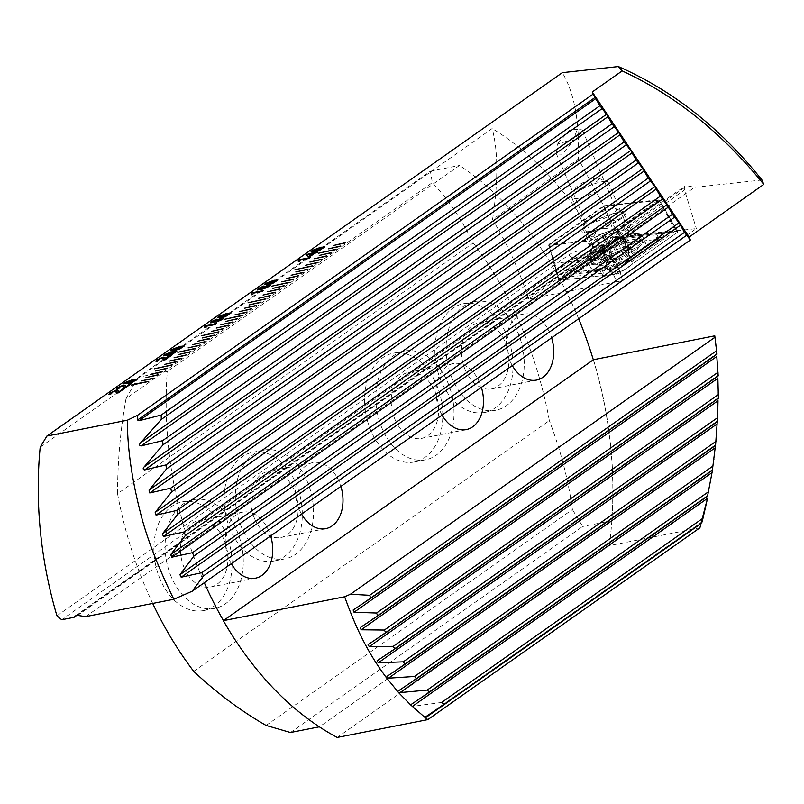 <?xml version="1.0" encoding="UTF-8"?>
<svg xmlns="http://www.w3.org/2000/svg" width="804" height="804" viewBox="0 0 804 804"><rect width="100%" height="100%" fill="white"/><g stroke="black" fill="none" stroke-linecap="round" stroke-linejoin="round"><path stroke-width="0.6" stroke-dasharray="4.02 3.01" d="M587.02 225.612A23.738 5.055 156.8 0 1 608.025 215.221A23.738 5.055 156.8 0 1 624.698 212.166A23.738 5.055 156.8 0 1 620.648 218.989A23.738 5.055 156.8 0 1 595.05 230.889A23.738 5.055 156.8 0 1 582.106 230.416A23.738 5.055 156.8 0 1 587.02 225.612M589.322 218.226A16.613 3.538 156.8 0 1 604.025 210.949A16.613 3.538 156.8 0 1 615.693 208.809A16.613 3.538 156.8 0 1 616.366 209.362A16.613 3.538 156.8 0 1 612.859 213.593A16.613 3.538 156.8 0 1 596.528 221.422A16.613 3.538 156.8 0 1 585.814 222.447A16.613 3.538 156.8 0 1 585.885 221.582A16.613 3.538 156.8 0 1 589.322 218.226M579.051 134.71A16.613 3.538 156.8 0 1 557.383 143.976L556.489 154.016L561.875 154.177C568.116 148.931 573.172 140.911 577.051 130.107A16.613 3.538 156.8 0 1 581.011 129.745A16.613 3.538 156.8 0 1 582.558 130.479A16.613 3.538 156.8 0 1 579.051 134.71M577.051 130.107L573.875 129.062L569.242 130.529L557.383 143.976M613.673 230.024A16.613 3.538 156.8 0 1 617.562 229.683A16.613 3.538 156.8 0 1 619.11 230.416A16.613 3.538 156.8 0 1 610.96 237.471A16.613 3.538 156.8 0 1 593.995 243.893A16.613 3.538 156.8 0 1 588.558 243.511A16.613 3.538 156.8 0 1 589.101 241.883A16.613 3.538 156.8 0 1 613.673 230.024M607.703 275.872A16.613 3.538 -23.2 0 0 624.658 269.451A16.613 3.538 -23.2 0 0 632.808 262.395A16.613 3.538 -23.2 0 0 631.673 261.712L617.241 229.944A16.613 3.538 156.8 0 0 613.794 230.316A16.613 3.538 156.8 0 0 590.639 240.748L548.66 245.32L554.81 263.24L558.489 278.104L603.382 273.209A16.613 3.538 -23.2 0 0 602.266 275.481A16.613 3.538 -23.2 0 0 607.703 275.872M56.953 615.814L568.619 255.069A47.436 32.833 -101.1 0 1 614.648 277.189A316.515 219.05 -101.1 0 1 616.658 281.802L528.68 299.118L558.489 278.104M40.2 447.185L492.148 128.54A316.515 219.05 -101.1 0 1 614.648 277.189L616.658 281.802L622.517 280.656L696.334 228.607L675.4 230.889L659.32 200.276L604.005 206.296L578.398 159.011C579.594 121.344 574.237 92.56 562.328 72.661M76.762 615.382L586.146 256.245L573.805 258.677L61.697 619.733M761.961 179.995L694.586 187.332L687.088 185.724L685.008 186.015L684.546 189.965L696.334 228.607M85.706 616.618L694.586 187.332M586.146 256.245L594.035 252.536L596.206 252.255C609.01 252.396 617.774 261.863 622.517 280.656M528.68 299.118C519.173 270.013 507.123 243.491 492.53 219.552L578.398 159.011M492.53 219.552C498.349 181.583 498.219 151.242 492.148 128.54M604.005 206.296L548.66 245.32M631.673 261.712L675.4 230.889M667.973 217.301L624.849 247.702M659.32 200.276L617.241 229.944M603.382 273.209L598.256 258.506L554.81 263.24M598.256 258.506L590.639 240.748M568.619 255.069L573.805 258.677L582.749 254.757L600.658 259.069L614.688 277.269M124.449 388.684L118.268 392.865M118.329 393.005L117.394 392.965M117.454 393.116L114.962 391.066M115.022 391.206L111.444 392.633M110.339 394.362L111.746 393.628L111.505 392.774L111.686 393.488M110.399 394.503L108.942 394.312M118.077 390.603L118.158 391.156M118.218 391.297L118.429 392.201M131.655 383.608L125.464 387.779M125.524 387.92L124.6 387.89M124.66 388.03L122.168 385.99M122.228 386.131L118.65 387.548M117.545 389.277L118.952 388.543L118.711 387.689L118.881 388.402M117.605 389.427L116.148 389.236M125.283 385.528L125.354 386.071M125.414 386.211L125.635 387.116M137.112 379.297L132.891 382.071M132.951 382.222L127.384 383.619M127.444 383.759L123.715 383.85M134.831 380.784C135.595 379.87 134.74 379.739 132.248 380.372L125.575 383.247M171.383 355.599L165.192 359.77M165.252 359.921L164.317 359.88M164.388 360.021L161.895 357.981M161.956 358.122L158.378 359.539M157.262 361.277L158.669 360.544L158.438 359.689L158.609 360.403M157.323 361.418L155.875 361.227M165.001 357.519L165.081 358.061M165.142 358.212L165.363 359.107M176.84 351.288L172.609 354.072M172.669 354.212L167.111 355.609M167.172 355.76L163.443 355.85M174.548 352.775C175.322 351.861 174.458 351.73 171.966 352.373L165.292 355.237M184.046 346.212L179.815 348.986M179.875 349.127L174.317 350.534M174.378 350.675L170.649 350.765M181.754 347.7C182.528 346.785 181.664 346.645 179.171 347.288L172.498 350.162M216.527 323.771L215.261 324.474M215.331 324.615L206.527 326.193M206.588 326.334L206.025 327.389M206.085 327.529L204.698 327.65M205 326.756L204.487 326.374M223.824 318.093L222.678 319.51L216.165 322.153M216.226 322.303L215.16 321.61L211.452 322.906M211.512 323.047L210.206 322.886M216.829 319.319L217.633 319.861L216.829 319.319M221.391 319.751L221.05 318.907L217.04 320.625L217.402 321.459M215.794 320.856L215.663 320.153L212.618 321.489L212.718 322.193M230.879 313.188L226.648 315.972M226.708 316.113L221.14 317.52M221.211 317.66L217.472 317.751M228.587 314.676C229.361 313.771 228.497 313.63 226.004 314.274L219.331 317.138M263.36 290.746L262.094 291.45M262.154 291.601L253.36 293.169M253.421 293.319L252.848 294.375M252.918 294.515L251.531 294.636M251.823 293.741L251.31 293.359M263.913 286.123L262.787 286.797M262.848 286.948L261.21 287.329M261.27 287.47L259.481 288.254M259.541 288.395L258.798 288.907M270.576 285.149L269.481 286.314M269.551 286.455L260.808 289.691M260.868 289.832L257.21 290.043M268.787 285.933L263.23 287.772L263.601 288.686M277.702 280.174L273.481 282.958M273.541 283.098L267.973 284.495M268.033 284.646L264.305 284.737M275.42 281.661C276.184 280.747 275.33 280.616 272.837 281.259L266.164 284.124M310.183 257.732L308.927 258.436M308.987 258.576L300.193 260.154M300.254 260.295L299.681 261.35M299.741 261.501L298.354 261.612M298.656 260.727L298.143 260.345M317.992 252.225L316.736 252.938M316.796 253.079L314.002 253.471M314.062 253.612L309.922 256.345M309.982 256.496L308.485 256.637M308.545 256.777L306.022 254.858M316.464 251.923L315.258 252.768M312.625 253.893L308.585 254.687M324.535 247.16L320.304 249.933M320.364 250.084L314.806 251.481M314.866 251.622L311.138 251.712M322.243 248.647C323.017 247.732 322.163 247.602 319.66 248.235L312.987 251.109M131.374 385.227L148.459 381.548M141.655 380.825L152.509 378.694M152.569 378.835L153.142 378.242M146.338 377.518L157.252 375.528L158.127 374.724M151.021 374.222L161.936 372.232L162.81 371.428M155.705 370.915L166.609 368.925L167.493 368.121M154.79 368.724L171.292 365.629L172.177 364.825M165.071 364.312L175.975 362.323L176.86 361.519M169.755 361.016L180.659 359.026L181.543 358.222M174.438 357.71L185.342 355.72L186.226 354.916M179.121 354.413L190.025 352.413L190.9 351.619M178.207 352.212L194.709 349.117L195.583 348.313M188.488 347.81L199.392 345.81L200.266 345.016M193.171 344.504L204.075 342.514L204.95 341.71M197.854 341.208L208.759 339.208L209.633 338.414M202.538 337.901L213.442 335.911L214.316 335.107M201.613 335.7L218.125 332.605L219 331.801M211.904 331.298L222.808 329.308L223.683 328.504M216.588 327.992L227.492 326.002L228.366 325.198M221.271 324.695L232.175 322.705L233.049 321.901M225.954 321.389L236.858 319.399L237.733 318.595M225.03 319.198L241.542 316.103L242.416 315.299M235.321 314.786L246.225 312.796L247.099 311.992M240.004 311.49L250.908 309.5L251.783 308.696M244.687 308.183L255.592 306.193L256.466 305.389M249.371 304.887L260.275 302.897L261.149 302.093M248.446 302.686L264.958 299.59L265.833 298.786M258.737 298.284L269.642 296.294L270.516 295.49M263.421 294.978L274.325 292.988L275.199 292.184M268.104 291.681L279.008 289.681L279.882 288.887M272.787 288.375L283.691 286.385L284.566 285.581M271.863 286.174L288.375 283.078L289.249 282.284M282.154 281.772L293.058 279.782L293.932 278.978M286.837 278.475L297.741 276.476L298.616 275.682M291.52 275.169L302.425 273.179L303.299 272.375M296.204 271.873L307.108 269.873L307.982 269.069M295.279 269.672L311.791 266.576L312.666 265.772M305.56 265.26L316.474 263.27L317.349 262.466M310.243 261.963L321.158 259.973L322.032 259.169M314.927 258.657L325.841 256.667L326.715 255.863M319.61 255.36L330.514 253.371L331.399 252.567M318.696 253.159L335.198 250.064L336.082 249.26M328.977 248.758L339.881 246.768L340.765 245.964M333.66 245.451L344.564 243.461L345.449 242.657M625.643 239.13A5.457 1.166 156.8 0 1 623.19 239.331A5.457 1.166 156.8 0 1 623.06 239.19A5.457 1.166 156.8 0 1 623.814 238.095A3.115 0.663 -23.2 0 0 624.256 237.461A3.115 0.663 -23.2 0 0 619.894 238.677A5.457 1.166 156.8 0 1 612.829 241.059A3.115 0.663 -23.2 0 0 609.573 242.014A3.115 0.663 -23.2 0 0 607.402 243.602A5.457 1.166 156.8 0 1 602.166 247.019A3.115 0.663 -23.2 0 0 599.181 249.009A3.115 0.663 -23.2 0 0 599.261 249.089A3.115 0.663 -23.2 0 0 600.658 248.979A5.457 1.166 156.8 0 1 603.241 248.918A5.457 1.166 156.8 0 1 602.477 250.014A3.115 0.663 -23.2 0 0 602.045 250.637A3.115 0.663 -23.2 0 0 602.126 250.727A3.115 0.663 -23.2 0 0 606.397 249.421A5.457 1.166 156.8 0 1 613.462 247.049A3.115 0.663 -23.2 0 0 616.728 246.094A3.115 0.663 -23.2 0 0 618.889 244.496A5.457 1.166 156.8 0 1 624.135 241.089A3.115 0.663 -23.2 0 0 627.12 239.1A3.115 0.663 -23.2 0 0 625.643 239.13L630.658 250.848L632.266 251.119L618.487 258.777L607.261 262.717L607.965 260.124L604.337 261.029M604.397 261.089L612.427 255.32L624.919 250.396C628.467 249.29 629.773 249.089 628.839 249.813L628.055 250.687L630.658 250.848M607.261 262.717L607.502 261.732L602.477 250.014M623.834 219.391A19.778 4.211 156.8 0 1 624.326 219.904A19.778 4.211 156.8 0 1 624.386 220.497A19.778 4.211 156.8 0 1 608.055 231.472A19.778 4.211 156.8 0 1 588.468 236.014A19.778 4.211 156.8 0 1 588.347 235.944A19.778 4.211 156.8 0 1 587.965 235.492A19.778 4.211 156.8 0 1 603.03 224.467A19.778 4.211 156.8 0 1 623.834 219.391M572.327 198.357A19.778 4.211 156.8 0 1 571.825 197.834A19.778 4.211 156.8 0 1 571.895 196.799A19.778 4.211 156.8 0 1 588.347 186.166A19.778 4.211 156.8 0 1 607.392 181.593A19.778 4.211 156.8 0 1 607.683 181.724A19.778 4.211 156.8 0 1 608.186 182.247A19.778 4.211 156.8 0 1 593.121 193.272A19.778 4.211 156.8 0 1 572.327 198.357M575.945 188.96A12.663 2.693 156.8 0 1 575.674 187.975A12.663 2.693 156.8 0 1 586.206 181.161A12.663 2.693 156.8 0 1 598.387 178.237A12.663 2.693 156.8 0 1 598.578 178.327A12.663 2.693 156.8 0 1 590.176 185.292A12.663 2.693 156.8 0 1 575.945 188.96M599.704 264.888A20.844 4.442 156.8 0 1 613.532 253.411A20.844 4.442 156.8 0 1 636.959 247.371A20.844 4.442 156.8 0 1 636.728 250.064A20.844 4.442 156.8 0 1 620.085 260.205A20.844 4.442 156.8 0 1 601.251 265.27A20.844 4.442 156.8 0 1 599.704 264.888M592.056 264.214A27.698 5.899 156.8 0 1 591.352 263.481A27.698 5.899 156.8 0 1 612.447 248.044A27.698 5.899 156.8 0 1 641.562 240.939A27.698 5.899 156.8 0 1 642.265 241.662A27.698 5.899 156.8 0 1 641.26 244.516A27.698 5.899 156.8 0 1 619.13 257.994A27.698 5.899 156.8 0 1 594.116 264.727A27.698 5.899 156.8 0 1 592.056 264.214M591.442 262.787A27.698 5.899 156.8 0 1 590.739 262.064A27.698 5.899 156.8 0 1 590.649 261.29A27.698 5.899 156.8 0 1 613.432 245.923A27.698 5.899 156.8 0 1 640.949 239.512A27.698 5.899 156.8 0 1 641.16 239.642A27.698 5.899 156.8 0 1 641.652 240.245A27.698 5.899 156.8 0 1 620.567 255.682A27.698 5.899 156.8 0 1 591.442 262.787M603.241 248.918L607.965 260.124M632.477 249.471A15.829 3.367 156.8 0 1 621.974 258.184A15.829 3.367 156.8 0 1 604.186 262.777A15.829 3.367 156.8 0 1 614.688 254.064A15.829 3.367 156.8 0 1 632.477 249.471M624.256 237.461L629.371 249.421L628.839 249.813L623.814 238.095M623.06 239.19L628.055 250.677M588.417 225.13A21.758 4.633 156.8 0 1 609.814 214.869A21.758 4.633 156.8 0 1 623.834 213.522A21.758 4.633 156.8 0 1 619.241 219.06A21.758 4.633 156.8 0 1 597.844 229.321A21.758 4.633 156.8 0 1 583.835 230.668A21.758 4.633 156.8 0 1 588.417 225.13M597.03 260.114A30.07 6.402 156.8 0 1 626.597 245.944A30.07 6.402 156.8 0 1 645.964 244.074A30.07 6.402 156.8 0 1 639.622 251.732A30.07 6.402 156.8 0 1 610.065 265.903A30.07 6.402 156.8 0 1 590.689 267.762A30.07 6.402 156.8 0 1 597.03 260.114M655.662 239.582A7.909 1.688 156.8 0 1 657.059 240.718A7.909 1.688 156.8 0 1 655.682 241.924L624.015 264.245A7.909 1.688 156.8 0 1 612.819 268.797L581.001 272.265A7.909 1.688 156.8 0 1 580.096 272.295A7.909 1.688 156.8 0 1 580.98 269.923L612.648 247.592A7.909 1.688 156.8 0 1 623.834 243.049L655.662 239.582L658.144 234.678L662.456 233.582L655.682 241.924M677.29 231.502A3.166 0.673 156.8 0 1 677.953 231.612A3.166 0.673 156.8 0 1 677.3 232.436L620.708 272.325A3.166 0.673 156.8 0 1 616.236 274.144L559.373 280.345A3.166 0.673 156.8 0 1 558.69 280.194A3.166 0.673 156.8 0 1 559.363 279.41L615.954 239.512A3.166 0.673 156.8 0 1 620.427 237.693L677.29 231.502L665.129 209.723L677.3 232.436M603.693 205.764L658.798 199.764L603.965 238.426L548.861 244.426L603.693 205.764L608.266 215.924L620.427 237.693M658.798 199.764L677.953 231.612M548.861 244.426L551.685 255.813L559.363 279.41M603.965 238.426L608.548 249.622L616.236 274.144M677.189 232.456L620.598 272.355A3.005 0.643 156.8 0 1 616.346 274.084L559.483 280.274A3.005 0.643 156.8 0 1 558.951 279.842A3.005 0.643 156.8 0 1 559.473 279.39L616.065 239.491A3.005 0.643 156.8 0 1 620.316 237.763L677.179 231.562A3.005 0.643 156.8 0 1 677.521 231.552A3.005 0.643 156.8 0 1 677.189 232.456L674.385 231.311L677.179 231.562M603.935 246.416A5.538 3.819 54.8 0 1 604.558 245.813L615.975 236.436L603.935 246.416L572.267 268.747L565.765 272.445L572.317 274.244L604.136 270.777L630.436 260.094L662.104 237.763L667.37 231.17L630.236 235.733L616.075 236.446L617.522 237.512L616.065 239.491M657.059 240.718L660.888 236.034L658.798 237.934A5.538 3.819 54.8 0 0 658.185 238.537L626.507 260.868L608.045 268.365L576.227 271.832L570.991 270.747L567.805 271.119L559.473 279.39M662.456 233.582L664.908 231.683L667.37 231.17L677.521 231.552M616.527 264.697L617.804 271.209L620.598 272.355M570.991 270.747L576.197 267.973L607.864 245.642L616.316 238.245L626.326 238.145L623.834 243.049M581.001 272.265L574.538 271.863L580.096 272.295M616.075 236.446L616.316 238.245M441.165 381.217A55.386 38.331 -101.1 0 1 463.255 303.761A55.386 38.331 -101.1 0 1 506.731 334.997A55.386 38.331 -101.1 0 1 484.641 412.452A55.386 38.331 -101.1 0 1 441.165 381.217M452.381 379.006A55.386 38.331 -101.1 0 1 474.46 301.55A55.386 38.331 -101.1 0 1 517.937 332.786A55.386 38.331 -101.1 0 1 495.857 410.241A55.386 38.331 -101.1 0 1 452.381 379.006M465.255 369.93A33.627 23.276 -101.1 0 1 478.661 322.896A33.627 23.276 -101.1 0 1 505.063 341.871A33.627 23.276 -101.1 0 1 491.656 388.895A33.627 23.276 -101.1 0 1 465.255 369.93M512.299 365.559A33.627 23.276 -101.1 0 1 510.088 361.107A33.627 23.276 -101.1 0 1 523.494 314.083A33.627 23.276 -101.1 0 1 549.896 333.047A33.627 23.276 -101.1 0 1 551.634 337.821M370.925 430.743A55.386 38.331 -101.1 0 1 393.005 353.278A55.386 38.331 -101.1 0 1 436.482 384.513A55.386 38.331 -101.1 0 1 414.402 461.978A55.386 38.331 -101.1 0 1 370.925 430.743M382.131 428.532A55.386 38.331 -101.1 0 1 404.221 351.077A55.386 38.331 -101.1 0 1 447.697 382.312A55.386 38.331 -101.1 0 1 425.607 459.767A55.386 38.331 -101.1 0 1 382.131 428.532M395.015 419.457A33.627 23.276 -101.1 0 1 408.422 372.423A33.627 23.276 -101.1 0 1 434.813 391.387A33.627 23.276 -101.1 0 1 421.407 438.421A33.627 23.276 -101.1 0 1 395.015 419.457M442.059 415.085A33.627 23.276 -101.1 0 1 439.848 410.633A33.627 23.276 -101.1 0 1 453.255 363.609A33.627 23.276 -101.1 0 1 479.646 382.573A33.627 23.276 -101.1 0 1 481.395 387.347M230.436 529.796A55.386 38.331 -101.1 0 1 252.516 452.33A55.386 38.331 -101.1 0 1 295.993 483.566A55.386 38.331 -101.1 0 1 273.913 561.031A55.386 38.331 -101.1 0 1 230.436 529.796M241.642 527.585A55.386 38.331 -101.1 0 1 263.732 450.129A55.386 38.331 -101.1 0 1 307.208 481.365A55.386 38.331 -101.1 0 1 285.118 558.82A55.386 38.331 -101.1 0 1 241.642 527.585M254.516 518.51A33.627 23.276 -101.1 0 1 267.933 471.476A33.627 23.276 -101.1 0 1 294.324 490.44A33.627 23.276 -101.1 0 1 280.918 537.474A33.627 23.276 -101.1 0 1 254.516 518.51M301.56 514.138A33.627 23.276 -101.1 0 1 299.349 509.686A33.627 23.276 -101.1 0 1 312.766 462.652A33.627 23.276 -101.1 0 1 339.157 481.616A33.627 23.276 -101.1 0 1 340.906 486.4M160.187 579.322A55.386 38.331 -101.1 0 1 182.277 501.857A55.386 38.331 -101.1 0 1 225.753 533.092A55.386 38.331 -101.1 0 1 203.663 610.558A55.386 38.331 -101.1 0 1 160.187 579.322M171.393 577.111A55.386 38.331 -101.1 0 1 193.483 499.656A55.386 38.331 -101.1 0 1 236.959 530.891A55.386 38.331 -101.1 0 1 214.869 608.347A55.386 38.331 -101.1 0 1 171.393 577.111M184.277 568.036A33.627 23.276 -101.1 0 1 197.683 521.002A33.627 23.276 -101.1 0 1 224.085 539.966A33.627 23.276 -101.1 0 1 210.668 587A33.627 23.276 -101.1 0 1 184.277 568.036M231.321 563.654A33.627 23.276 -101.1 0 1 229.11 559.212A33.627 23.276 -101.1 0 1 242.517 512.178A33.627 23.276 -101.1 0 1 268.918 531.142A33.627 23.276 -101.1 0 1 270.657 535.926M138.187 377.207L126.037 398.583L432.321 182.639L430.401 171.182L138.187 377.207L167.252 371.488A316.515 219.05 78.9 0 0 204.296 582.709M223.442 620.577A316.515 219.05 78.9 0 0 319.53 726.786L611.754 520.761A316.515 219.05 78.9 0 0 593.322 359.79M578.659 318.776A316.515 219.05 78.9 0 0 459.466 165.463L167.252 371.488M430.401 171.182L459.466 165.463M126.037 398.583C120.399 430.08 117.575 461.777 117.565 493.696L473.214 242.959C461.596 219.231 447.969 199.121 432.321 182.639M117.565 493.696A316.515 219.05 78.9 0 0 152.7 603.432M193.714 671.35L549.353 420.613A316.515 219.05 78.9 0 0 473.214 242.959M266.134 725.459L572.418 509.525C568.327 479.948 560.639 450.31 549.353 420.613M290.465 732.514L582.689 526.489L572.418 509.525M611.754 520.761L582.689 526.489M699.902 527.806L609.291 545.635L337.228 737.449M609.291 545.635A316.515 219.05 78.9 0 0 593.442 359.71M714.776 335.831C719.258 378.413 718.816 409.588 715.419 445.728L715.5 444.773L387.096 676.305M712.183 470.35L712.444 469.687M707.55 498.199L708.173 495.053L410.834 704.676M701.058 523.515L702.003 521.967L425.175 717.108L702.053 521.907M717.017 354.182L716.786 356.494M718.193 375.9L717.861 378.292M718.394 398.322L717.992 400.744M717.54 421.467L717.299 420.944L717.248 421.678M715.55 445.426L715.5 444.773L387.036 676.345M441.637 702.445L412.331 706.414M77.646 615.412L687.088 185.724M596.206 252.255L684.546 189.965M593.282 246.848A19.628 4.181 156.8 0 1 592.719 245.783A19.628 4.181 156.8 0 1 608.859 234.889A19.628 4.181 156.8 0 1 628.356 230.356A19.628 4.181 156.8 0 1 628.507 230.446A19.628 4.181 156.8 0 1 615.03 241.29A19.628 4.181 156.8 0 1 593.282 246.848M602.166 247.019L607.191 258.737M607.402 243.602L612.427 255.32M600.658 248.979L605.683 260.697M606.397 249.421L611.422 261.149M613.462 247.049L618.487 258.777M618.889 244.496L623.914 256.225M624.135 241.089L629.16 252.808M619.894 238.677L624.919 250.396M612.829 241.059L617.854 252.768M594.839 240.105A21.758 4.633 156.8 0 1 616.236 229.854A21.758 4.633 156.8 0 1 630.256 228.497A21.758 4.633 156.8 0 1 625.663 234.034A21.758 4.633 156.8 0 1 604.266 244.295A21.758 4.633 156.8 0 1 590.247 245.642A21.758 4.633 156.8 0 1 594.839 240.105M634.818 242.366A29.034 6.181 156.8 0 1 598.648 258.195A29.034 6.181 156.8 0 1 591.372 252.215A29.034 6.181 156.8 0 1 593.694 250.456A29.034 6.181 156.8 0 1 634.235 233.843A29.034 6.181 156.8 0 1 634.818 242.366M593.533 251.943A30.07 6.402 156.8 0 1 623.1 237.773A30.07 6.402 156.8 0 1 642.466 235.904A30.07 6.402 156.8 0 1 636.125 243.562A30.07 6.402 156.8 0 1 606.558 257.732A30.07 6.402 156.8 0 1 587.191 259.591A30.07 6.402 156.8 0 1 593.533 251.943M608.266 215.924L615.954 239.512M558.69 280.194L551.685 255.813L559.373 280.345M608.548 249.622L620.708 272.325M617.522 237.512L620.316 237.763M617.804 271.209L616.346 274.084M558.951 279.842L560.931 277.41L559.483 280.274M662.054 232.266A5.538 4.442 83.8 0 0 661.35 232.276L629.522 235.743L626.326 238.145L658.144 234.678A5.538 4.442 83.8 0 1 661.35 232.276L664.908 231.673M580.98 269.923L576.197 267.973L572.267 268.747L604.558 245.813A5.538 3.819 54.8 0 1 607.864 245.642L612.648 247.592M604.136 270.777A5.538 4.442 83.8 0 1 607.342 268.375L607.342 268.375A5.538 4.442 83.8 0 1 608.045 268.365L612.819 268.797M662.104 237.763A5.538 3.819 54.8 0 0 658.798 237.934L627.13 260.255L624.015 264.245M626.507 260.868L630.436 260.094M572.89 268.134L567.805 271.119M575.513 271.842L607.342 268.375C607.673 268.858 610.628 267.551 616.216 264.456L627.13 260.255M576.227 271.832L572.317 274.244M398.221 691.018L712.515 469.425L398.281 690.968M377.026 660.848L717.299 420.944L377.096 660.798M368.101 644.597L718.032 397.879L368.162 644.547M360.152 627.643L717.771 375.508L360.212 627.602M353.137 610.035L716.575 353.79L353.207 609.985M615.693 208.809L624.698 212.166M582.558 130.479L616.366 209.362M589.101 241.883L599.995 227.994L617.562 229.683M619.11 230.416L632.808 262.395M75.184 615.964L685.008 186.015M588.558 243.511L602.266 275.481M556.489 154.016L585.814 222.447M573.875 129.062L581.011 129.745M585.885 221.582L582.106 230.416M594.035 252.536L582.749 254.757M590.649 261.29L592.719 245.783L591.955 240.376L588.347 235.944M641.16 239.642L628.507 230.446L625.11 226.165L624.386 220.497M602.045 250.637L607.171 262.596M599.181 249.009L604.327 261.029M571.825 197.834L587.965 235.492M575.674 187.975L571.895 196.799M598.387 178.237L607.392 181.593M590.739 262.064L591.352 263.481M641.652 240.245L642.265 241.662M636.728 250.064L641.26 244.516M601.251 265.27L594.116 264.727M608.186 182.247L624.326 219.904M627.12 239.1L632.266 251.119M623.834 213.522L630.256 228.497C635.713 236.105 636.095 232.758 636.316 233.713L634.235 233.843C640.275 233.602 643.019 234.286 642.466 235.904L645.964 244.074M590.689 267.762L587.191 259.591C585.634 258.878 587.031 256.416 591.372 252.215L589.845 253.632C589.302 252.818 591.995 254.838 590.247 245.642L583.835 230.668M616.005 236.426L629.522 235.743M474.46 301.55L463.255 303.761M523.494 314.083L478.661 322.896M404.221 351.077L393.005 353.278M453.255 363.609L408.422 372.423M263.732 450.129L252.516 452.33M312.766 462.652L267.933 471.476M193.483 499.656L182.277 501.857M242.517 512.178L197.683 521.002M255.501 578.176L210.668 587M214.869 608.347L203.663 610.558M325.751 528.65L280.918 537.474M285.118 558.82L273.913 561.031M466.24 429.597L421.407 438.421M425.607 459.767L414.402 461.978M536.489 380.071L491.656 388.895M495.857 410.241L484.641 412.452M708.173 495.033L410.764 704.726"/><path stroke-width="1.21" d="M345.449 242.657L333.298 245.521L345.449 242.657M340.765 245.964L328.615 248.828L340.765 245.964M336.082 249.26L318.334 253.23L336.082 249.26M331.399 252.567L319.248 255.431L331.399 252.567M326.715 255.863L314.565 258.737L326.715 255.863M322.032 259.169L309.882 262.034L322.032 259.169M317.349 262.466L305.198 265.34L317.349 262.466M312.666 265.772L294.917 269.742L312.666 265.772M307.982 269.069L295.832 271.943L307.982 269.069M303.299 272.375L291.148 275.239L303.299 272.375M298.616 275.682L286.465 278.546L298.616 275.682M293.932 278.978L281.782 281.842L293.932 278.978M289.249 282.284L271.501 286.244L289.249 282.284M284.566 285.581L272.415 288.445L284.566 285.581M279.882 288.887L267.732 291.751L279.882 288.887M275.199 292.184L263.059 295.048L275.199 292.184M270.516 295.49L258.375 298.354L270.516 295.49M265.833 298.786L248.084 302.756L265.833 298.786M261.149 302.093L249.009 304.957L261.149 302.093M256.466 305.389L244.326 308.254L256.466 305.389M251.783 308.696L239.642 311.56L251.783 308.696M247.099 311.992L234.959 314.856L247.099 311.992M242.416 315.299L224.668 319.268L242.416 315.299M237.733 318.595L225.592 321.469L237.733 318.595M233.049 321.901L220.909 324.766L233.049 321.901M228.366 325.198L216.226 328.072L228.366 325.198M223.683 328.504L211.542 331.369L223.683 328.504M219 331.801L201.251 335.77L219 331.801M214.316 335.107L202.176 337.971L214.316 335.107M209.633 338.414L197.493 341.278L209.633 338.414M204.95 341.71L192.809 344.574L204.95 341.71M200.266 345.016L188.126 347.881L200.266 345.016M195.583 348.313L177.835 352.283L195.583 348.313M190.9 351.619L178.759 354.484L190.9 351.619M186.226 354.916L174.076 357.78L186.226 354.916M181.543 358.222L169.393 361.086L181.543 358.222M176.86 361.519L164.709 364.383L176.86 361.519M172.177 364.825L154.428 368.795L172.177 364.825M167.493 368.121L155.343 370.986L167.493 368.121M162.81 371.428L150.66 374.292L162.81 371.428M158.127 374.724L145.976 377.599L158.127 374.724M152.509 378.694L141.293 380.895L152.509 378.694M131.946 384.644L148.76 381.327L131.374 385.227M317.932 252.084L314.002 253.471L309.922 256.345L308.485 256.637L306.022 254.858L314.967 252.064L316.404 251.783L315.198 252.627L317.932 252.084M273.481 282.958L267.973 284.495L264.255 284.666L265.3 283.5L273.983 280.264L277.692 280.104L273.481 282.958M252.084 292.817L263.3 290.606L262.094 291.45L253.36 293.169L252.848 294.375L251.531 294.636L251.31 293.359L252.084 292.817L262.988 290.817M251.823 293.741L251.31 293.359M216.165 322.153L215.1 321.459L210.166 322.826L211.251 321.61L216.768 319.168L217.572 319.721L222.205 317.922L223.803 318.022L222.618 319.359L216.165 322.153M214.718 322.113L215.1 321.459L214.768 322.173M210.206 322.886L216.768 319.168L217.633 319.861L222.205 317.922M179.815 348.986L174.317 350.534L170.599 350.705L171.634 349.539L180.317 346.303L184.026 346.132L179.815 348.986M163.343 359.488L161.895 357.981L158.378 359.539L158.609 360.403L157.262 361.277L155.835 361.157L157.112 359.78L163.081 357.137L165.081 358.061L165.302 358.966L171.322 355.458L165.192 359.77L164.317 359.88L163.202 358.373M158.378 359.539L158.609 360.403M164.971 357.428L165.363 359.107L169.885 355.74M123.615 387.498L122.168 385.99L118.65 387.548L118.881 388.402L117.545 389.277L116.108 389.166L117.384 387.789L123.354 385.146L125.354 386.071L125.575 386.975L131.595 383.468L125.464 387.779L124.6 387.89L123.484 386.382M118.65 387.548L118.881 388.402M125.243 385.438L125.635 387.116L130.158 383.749M763.8 184.387L689.118 237.049L690.365 240.014L192.267 591.191L173.835 599.271C157.262 565.433 145.886 535.625 139.725 509.826C131.494 476.903 127.374 447.034 127.364 420.211L137.424 415.397L593.141 94.098L592.257 91.978L622.165 70.893C675.079 95.334 722.293 133.162 763.8 184.387L761.961 179.995C720.746 128.338 672.888 90.52 618.366 66.551L622.165 70.893M127.364 420.211L46.913 436.039L562.328 72.661L618.366 66.551M116.409 392.573L114.962 391.066L111.444 392.633L111.686 393.488L110.339 394.362L108.902 394.251L110.178 392.865L116.158 390.221L118.158 391.156L118.369 392.061L124.389 388.543L118.268 392.865L117.394 392.965L116.278 391.468M111.444 392.633L111.686 393.488M118.037 390.513L118.429 392.201L122.952 388.824M132.891 382.071L127.384 383.619L123.665 383.789L124.71 382.624L133.394 379.387L137.102 379.217L132.891 382.071M172.609 354.072L167.111 355.609L163.393 355.78L164.428 354.614L173.111 351.378L176.83 351.217L172.609 354.072M205.261 325.831L216.467 323.62L215.261 324.474L206.527 326.193L206.025 327.389L204.698 327.65L204.487 326.374L205.261 325.831L216.165 323.841M205 326.756L204.487 326.374M226.648 315.972L221.14 317.52L217.432 317.691L218.467 316.515L227.15 313.279L230.859 313.118L226.648 315.972M258.798 288.907L261.411 288.968L262.204 287.651L268.606 284.988L270.556 285.068L269.481 286.314L260.808 289.691L257.139 289.892L258.275 288.455L263.853 285.983L258.858 289.098M258.858 289.058L261.23 288.807M298.917 259.792L310.123 257.592L308.927 258.436L300.193 260.154L299.681 261.35L298.354 261.612L298.143 260.345L298.917 259.792L309.821 257.803M298.354 261.612L298.143 260.345M320.304 249.933L314.806 251.481L311.088 251.652L312.123 250.486L320.806 247.25L324.525 247.079L320.304 249.933M46.913 436.039L40.2 447.185A316.515 219.05 78.9 0 0 56.953 615.814L61.697 619.733L74.038 617.301L76.762 615.382M173.835 599.271L85.706 616.618L77.646 615.412L75.184 615.964L74.038 617.301M192.267 591.191L203.432 575.955L201.784 572.689L181.171 577.212L179.945 574.729L193.925 556.056L192.427 552.68L171.825 557.192L170.709 554.629L185.412 535.454L184.096 531.957L163.433 536.509L162.438 533.856L177.955 514.108L176.82 510.47L156.046 515.113L155.192 512.359L171.644 491.947L170.709 488.179L149.745 492.942L149.031 490.088L166.599 468.893L165.895 464.953L144.66 469.918C142.941 469.556 142.75 468.571 144.107 466.953L163.041 444.793L162.609 440.672L140.961 445.929C139.253 445.476 139.132 444.451 140.599 442.823L161.282 419.437L161.192 415.065L138.931 420.743L137.564 419.989L137.424 415.397M593.141 94.098L599.915 105.746L606.578 114.299L611.995 123.836L618.658 132.389L624.075 141.926L630.728 150.479L636.155 160.016L642.808 168.569L648.225 178.106L654.888 186.659L660.305 196.206L666.968 204.749L672.385 214.296L679.048 222.839L684.465 232.386L690.365 240.014M592.257 91.978L689.118 237.049M203.432 575.955L686.475 235.391M201.784 572.689L684.465 232.386M161.192 415.065L599.915 105.746M161.282 419.437L601.925 108.761M162.609 440.672L611.995 123.836M163.041 444.793L614.005 126.851M165.895 464.953L624.075 141.926M166.599 468.893L626.085 144.941M170.709 488.179L636.155 160.016M171.644 491.947L638.165 163.031M176.82 510.47L648.225 178.106M177.955 514.108L650.245 181.121M184.096 531.957L660.305 196.206M185.412 535.454L662.315 199.211M192.427 552.68L672.385 214.296M193.925 556.056L674.395 217.301M123.012 388.965L124.087 388.754M116.439 392.643L116.359 392.071M116.419 392.221L116.309 391.528M111.505 392.774L111.746 393.628M108.942 394.312L110.178 392.865M110.238 393.005L116.158 390.221M116.218 390.372L118.218 391.297L118.429 392.201L118.218 391.297M130.218 383.89L131.293 383.679M123.645 387.558L123.565 386.995M123.625 387.136L123.514 386.453M118.711 387.689L118.952 388.543M116.148 389.236L117.384 387.789M117.444 387.93L123.354 385.146M123.414 385.287L125.414 386.211L125.635 387.116L125.414 386.211M123.715 383.85L124.71 382.624M124.771 382.764L133.394 379.387M133.454 379.528L137.112 379.297M134.831 380.784L134.77 380.644C135.534 379.729 134.68 379.599 132.188 380.232L125.987 382.372L125.575 383.247L126.047 382.523L125.575 383.247L128.64 382.915L135.303 380.071M125.987 382.372L125.504 383.106L128.58 382.774L135.353 380.131M169.945 355.881L171.011 355.669M163.373 359.559L163.282 358.986M163.353 359.127L163.242 358.443M158.438 359.689L158.669 360.544M155.875 361.227L157.112 359.78M157.172 359.921L163.081 357.137M163.142 357.277L165.142 358.212L165.363 359.107L165.142 358.212M163.443 355.85L164.428 354.614M164.488 354.755L173.111 351.378M173.172 351.519L176.84 351.288M174.548 352.775L174.488 352.634C175.262 351.72 174.398 351.589 171.905 352.232L165.714 354.373L165.292 355.237L165.775 354.514L165.292 355.237L168.368 354.906L175.031 352.062M165.714 354.373L165.232 355.097L168.307 354.765L175.071 352.122M170.649 350.765L171.634 349.539M171.694 349.68L180.317 346.303M180.377 346.444L184.046 346.212M181.754 347.7L181.694 347.559C182.468 346.645 181.603 346.504 179.111 347.147L172.92 349.288L172.498 350.162L172.981 349.428L172.498 350.162L175.573 349.83L182.227 346.986M172.92 349.288L172.438 350.021L175.513 349.69L182.277 347.047M204.759 327.791L204.548 326.514M204.678 326.424L205.321 325.972M216.829 319.319L217.633 319.861M222.266 318.062L223.824 318.093M217.04 320.625L217.402 321.459L221.391 319.751L221.05 318.907M212.557 321.339L212.718 322.193L212.618 321.489L212.718 322.193L215.794 320.856L215.603 320.012L212.557 321.339L212.658 322.052L215.723 320.716L215.603 320.012M216.979 320.484L217.341 321.319L221.331 319.61L220.989 318.766L216.979 320.484L217.402 321.459M221.391 319.751L220.989 318.766M217.472 317.751L218.467 316.515M218.527 316.655L227.15 313.279M227.21 313.429L230.879 313.188M228.587 314.676L228.527 314.535C229.301 313.63 228.436 313.49 225.944 314.133L219.743 316.273L219.331 317.138L219.804 316.414L219.331 317.138L222.406 316.816L229.06 313.962M219.743 316.273L219.271 316.997L222.346 316.675L229.11 314.032M251.592 294.777L251.381 293.5M251.511 293.41L252.144 292.957M257.21 290.043L258.275 288.455M258.335 288.596L263.913 286.123M261.471 289.108L262.204 287.651M262.265 287.792L268.606 284.988M268.677 285.129L270.576 285.149M262.486 288.556L263.601 288.686L268.787 285.933M263.169 287.631L263.541 288.546L268.777 285.852L263.169 287.631L263.601 288.686M264.305 284.737L265.3 283.5M265.36 283.641L273.983 280.264M274.043 280.405L277.702 280.174M275.42 281.661L275.36 281.521C276.124 280.606 275.269 280.475 272.777 281.119L266.576 283.259L266.164 284.124L266.637 283.4L266.164 284.124L269.229 283.792L275.893 280.948M266.576 283.259L266.104 283.983L269.169 283.651L275.943 281.008M298.415 261.762L298.204 260.486M298.344 260.385L298.977 259.943M306.153 254.948L306.867 254.265M306.927 254.406L313.761 252.908M313.821 253.049L314.967 252.064M315.027 252.205L316.103 251.994M317.63 252.305L315.198 252.627M308.525 254.546L310.022 255.732L312.565 253.752L308.525 254.546L309.962 255.592L312.565 253.752M311.138 251.712L312.123 250.486M312.183 250.627L320.806 247.25M320.866 247.391L324.535 247.16M322.243 248.647L322.183 248.506C322.957 247.592 322.092 247.451 319.6 248.094L313.409 250.235L312.987 251.109L313.47 250.386L312.987 251.109L316.062 250.778L322.726 247.933M313.409 250.235L312.927 250.969L316.002 250.637L322.766 247.994M148.459 381.548L132.007 384.784M153.142 378.242L141.655 380.825M157.825 374.945L146.338 377.518M162.498 371.639L151.021 374.222M167.182 368.343L155.705 370.915M171.865 365.036L154.79 368.724M176.548 361.73L165.071 364.312M181.232 358.433L169.755 361.016M185.915 355.127L174.438 357.71M190.598 351.83L179.121 354.413M195.282 348.524L178.207 352.212M199.965 345.228L188.488 347.81M204.648 341.921L193.171 344.504M209.331 338.625L197.854 341.208M214.015 335.318L202.538 337.901M218.698 332.022L201.613 335.7M223.381 328.715L211.904 331.298M228.065 325.419L216.588 327.992M232.748 322.113L221.271 324.695M237.431 318.816L225.954 321.389M242.115 315.51L225.03 319.198M246.798 312.213L235.321 314.786M251.481 308.907L240.004 311.49M256.164 305.61L244.687 308.183M260.848 302.304L249.371 304.887M265.531 298.998L248.446 302.686M270.214 295.701L258.737 298.284M274.898 292.395L263.421 294.978M279.581 289.098L268.104 291.681M284.264 285.792L272.787 288.375M288.948 282.495L271.863 286.174M293.631 279.189L282.154 281.772M298.314 275.893L286.837 278.475M302.997 272.586L291.52 275.169M307.681 269.29L296.204 271.873M312.364 265.983L295.279 269.672M317.047 262.687L305.56 265.26M321.731 259.38L310.243 261.963M326.404 256.084L314.927 258.657M331.087 252.778L319.61 255.36M335.77 249.481L318.696 253.159M340.454 246.175L328.977 248.758M345.137 242.878L333.66 245.451M551.634 337.821A33.627 23.276 -101.1 0 1 536.489 380.071A33.627 23.276 -101.1 0 1 512.299 365.559M481.395 387.347A33.627 23.276 -101.1 0 1 466.24 429.597A33.627 23.276 -101.1 0 1 442.059 415.085M340.906 486.4A33.627 23.276 -101.1 0 1 325.751 528.65A33.627 23.276 -101.1 0 1 301.56 514.138M270.657 535.926A33.627 23.276 -101.1 0 1 255.501 578.176A33.627 23.276 -101.1 0 1 231.321 563.654M204.296 582.709A316.515 219.05 78.9 0 0 223.442 620.577M593.322 359.79A316.515 219.05 78.9 0 0 578.659 318.776M152.7 603.432A316.515 219.05 78.9 0 0 193.714 671.35C216.608 692.857 240.758 710.897 266.134 725.459L290.465 732.514L319.349 726.826M715.057 337.177L350.433 594.246L344.655 596.779L223.331 620.658L593.442 359.71L714.776 335.831L717.017 354.182L370.765 598.297L369.689 595.302L350.423 594.236M427.849 719.62L425.416 717.851L701.058 523.515L699.902 527.806L427.849 719.62L337.228 737.449A316.515 219.05 -101.1 0 1 223.331 620.658M712.444 469.687L715.419 445.728L712.193 471.707L707.53 496.179L429.467 692.224L427.195 690.073L398.694 692.726L386.412 677.692C369.981 655.521 357.76 633.291 344.655 596.779M702.204 518.741L707.55 498.199L702.163 521.876L700.967 523.364L444.24 704.364L441.637 702.445L702.204 518.741L700.967 523.364M712.193 471.707L707.53 496.179M354.041 612.246L716.786 356.494L718.193 375.9L377.79 615.904L376.553 613.02L354.041 612.246L353.137 610.035L370.765 598.297M361.167 629.773L717.861 378.292L718.394 398.322L385.799 632.808L384.392 630.045L361.167 629.773L360.152 627.643L377.79 615.904M369.227 646.637L717.992 400.744L717.54 421.467L394.854 648.979L393.267 646.336L369.227 646.637L368.101 644.597L385.799 632.808M717.299 420.944L715.55 445.426L405.045 664.345L403.266 661.843L378.292 662.797L377.026 660.848L394.854 648.979M444.24 704.364L425.185 717.118L425.416 717.851L410.593 704.847L398.694 692.726M410.834 704.676L429.467 692.224M398.281 690.968L416.512 678.807L414.512 676.465L388.443 678.194L386.412 677.692L387.096 676.305L405.045 664.345M716.726 350.634L369.689 595.302M708.435 491.787L427.195 690.073M712.284 470.28L416.512 678.807M712.927 466.079L414.512 676.465M715.962 441.376L403.266 661.843M717.761 417.557L393.267 646.336M718.434 394.533L384.392 630.045M718.072 372.242L376.553 613.02M137.564 419.989L595.282 97.294M138.931 420.743L596.015 98.48M140.599 442.823L606.578 114.299M140.961 445.929L608.095 116.57M144.107 466.953L618.658 132.389M144.66 469.918L620.175 134.66M149.031 490.088L630.728 150.479M149.745 492.942L632.256 152.75M155.192 512.359L642.808 168.569M156.046 515.113L644.336 170.85M162.438 533.856L654.888 186.659M163.433 536.509L656.416 188.94M170.709 554.629L666.968 204.749M171.825 557.192L668.486 207.03M179.945 574.729L679.048 222.839M181.171 577.212L680.566 225.12M707.661 498.239L412.372 706.425M712.042 472.591L399.789 692.746M715.188 447.828L388.443 678.194M717.128 423.909L378.292 662.797M713.862 459.466L713.932 458.893"/></g></svg>
